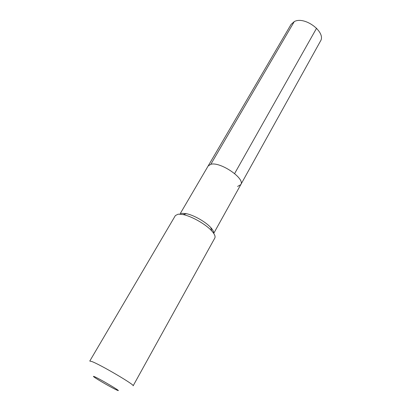 <?xml version="1.0" encoding="UTF-8"?>
<svg xmlns="http://www.w3.org/2000/svg" width="411" height="411" viewBox="0 0 411 411"><rect width="100%" height="100%" fill="white"/><g stroke="black" fill="none" stroke-linecap="round" stroke-linejoin="round"><path stroke-width="0.62" d="M180.167 213.746L208.141 165.987L210.828 164.292C220.234 161.415 245.459 178.631 240.8 184.616C245.459 178.631 220.234 161.415 210.828 164.292L294.23 21.624L210.828 164.292L208.141 165.987L291.05 24.449L294.23 21.624C304.608 15.721 326.555 32.279 320.421 41.203L240.8 184.616L237.594 186.455M213.669 233.309C213.941 231.902 212.98 229.985 210.792 227.571C205.752 221.93 193.864 215.148 186.44 213.684L182.165 213.324L181.04 213.561M178.199 214.157L183.167 214.583C191.819 216.309 205.793 224.278 211.68 230.848C214.578 234.049 215.621 236.453 214.809 238.051L133.143 385.811C135.378 385.194 100.135 364.465 91.725 361.49L89.768 361.069L175.374 215.559L178.199 214.157M94.545 376.712C100.752 379.312 124.317 393.425 116.976 390.116L116.781 390.034C112.501 388.179 97.72 379.733 94.283 377.175C93.03 376.255 93.117 376.101 94.545 376.712M316.588 28.205L234.619 173.56M213.72 233.386L240.8 184.616M186.44 213.684L183.167 214.583M210.792 227.571L211.68 230.848"/></g></svg>
